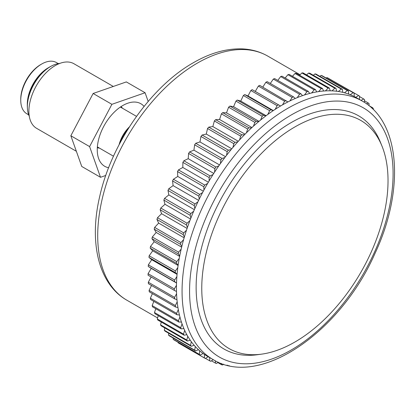 <?xml version="1.0" encoding="UTF-8"?>
<svg xmlns="http://www.w3.org/2000/svg" width="415" height="415" viewBox="0 0 415 415"><rect width="100%" height="100%" fill="white"/><g stroke="black" fill="none" stroke-linecap="round" stroke-linejoin="round"><path stroke-width="0.62" d="M58.245 63.594L56.456 62.561A29.579 17.077 120 0 0 54.458 61.685A29.579 17.077 120 0 0 41.666 64.029A29.579 17.077 120 0 0 20.75 100.254A29.579 17.077 120 0 0 26.876 113.793L28.666 114.825M119.1 144.705A23.012 13.285 -60 0 1 129.366 126.949M59.843 63.396A32.827 18.955 120 0 0 51.709 65.897A32.827 18.955 120 0 0 27.39 108.014A32.827 18.955 120 0 0 29.294 116.309M51.709 65.897L50.729 66.405A31.566 18.224 120 0 0 27.343 106.909L27.39 108.014M41.666 64.029L40.727 64.569A28.251 16.31 120 0 0 20.75 99.169L20.75 100.254M108.626 167.743A36.126 20.859 -60 0 1 98.936 159.324A36.126 20.859 -60 0 1 103.273 127.275A36.126 20.859 -60 0 1 127.763 103.221A36.126 20.859 -60 0 1 131.913 102.199A36.126 20.859 -60 0 1 144.072 106.406M97.312 147.688A23.873 13.783 120 0 0 99.465 148.119M76.355 151.283L36.619 128.339A37.303 21.539 -60 0 1 32.002 95.118A37.303 21.539 -60 0 1 60.398 63.194A37.303 21.539 -60 0 1 73.922 63.728L113.3 86.46M105.784 175.452L100.508 177.293L81.75 166.462L70.846 135.762L93.136 93.489L126.336 81.916L145.094 92.747L148.181 101.436M100.508 177.293L89.604 146.594L111.894 104.321L145.094 92.747M70.846 135.762L89.604 146.594M93.136 93.489L111.894 104.321M122.477 108.263A23.873 13.783 120 0 0 121.03 106.614M370.678 253.249A131.716 76.049 120 0 0 381.899 145.878A131.716 76.049 120 0 0 306.758 120.967A131.716 76.049 120 0 0 219.11 215.727A131.716 76.049 120 0 0 261.663 354.14A131.716 76.049 120 0 0 370.678 253.249M381.899 145.878L380.259 141.863A134.626 77.724 120 0 0 303.453 116.402A134.626 77.724 120 0 0 213.87 213.253A134.626 77.724 120 0 0 257.362 354.726L261.663 354.14M204.356 357.927L178.097 342.764A152.201 87.871 -60 0 0 179.031 343.335L205.29 358.493A152.201 87.871 120 0 1 204.356 357.927L204.502 354.467A149.218 86.149 120 0 0 207.344 356.241L212.968 359.489A149.218 86.149 -60 0 1 201.721 209.01A149.218 86.149 -60 0 1 362.186 101.037L356.558 97.79A149.218 86.149 120 0 0 355.681 97.297A149.218 86.149 120 0 0 354.213 96.519A149.218 86.149 120 0 0 350.239 94.713A149.218 86.149 120 0 0 348.678 94.112A149.218 86.149 120 0 0 344.46 92.773A149.218 86.149 120 0 0 342.811 92.353A149.218 86.149 120 0 0 338.381 91.487A149.218 86.149 120 0 0 336.653 91.248A149.218 86.149 120 0 0 332.026 90.864A149.218 86.149 120 0 0 330.226 90.807A149.218 86.149 120 0 0 325.422 90.901A149.218 86.149 120 0 0 323.56 91.03A149.218 86.149 120 0 0 318.611 91.601A149.218 86.149 120 0 0 316.697 91.912A149.218 86.149 120 0 0 311.618 92.965A149.218 86.149 120 0 0 309.663 93.458A149.218 86.149 120 0 0 304.486 94.978A149.218 86.149 120 0 0 302.494 95.647A149.218 86.149 120 0 0 297.239 97.639A149.218 86.149 120 0 0 295.226 98.485A149.218 86.149 120 0 0 289.919 100.923A149.218 86.149 120 0 0 287.891 101.945A149.218 86.149 120 0 0 282.563 104.829A149.218 86.149 120 0 0 280.524 106.012A149.218 86.149 120 0 0 275.202 109.327A149.218 86.149 120 0 0 273.169 110.67A149.218 86.149 120 0 0 267.872 114.395A149.218 86.149 120 0 0 265.859 115.894A149.218 86.149 120 0 0 260.61 120.018A149.218 86.149 120 0 0 258.623 121.662A149.218 86.149 120 0 0 253.456 126.155A149.218 86.149 120 0 0 251.5 127.939A149.218 86.149 120 0 0 246.437 132.79A149.218 86.149 120 0 0 244.528 134.704A149.218 86.149 120 0 0 239.595 139.881A149.218 86.149 120 0 0 237.738 141.914A149.218 86.149 120 0 0 232.955 147.398A149.218 86.149 120 0 0 231.165 149.545A149.218 86.149 120 0 0 226.559 155.303A149.218 86.149 120 0 0 224.837 157.55A149.218 86.149 120 0 0 220.427 163.552A149.218 86.149 120 0 0 218.788 165.891A149.218 86.149 120 0 0 214.597 172.116A149.218 86.149 120 0 0 213.045 174.528A149.218 86.149 120 0 0 209.098 180.945A149.218 86.149 120 0 0 207.64 183.425A149.218 86.149 120 0 0 203.952 190.003A149.218 86.149 120 0 0 202.593 192.534A149.218 86.149 120 0 0 199.184 199.236A149.218 86.149 120 0 0 197.939 201.809A149.218 86.149 120 0 0 196.098 205.762A149.218 86.149 120 0 0 194.822 208.605L194.251 205.617A152.201 87.871 120 0 1 195.029 203.915L168.77 188.752A152.201 87.871 -60 0 0 167.992 190.454L194.251 205.617M373.189 109.446L373.355 108.637A152.201 87.871 120 0 0 372.639 107.744L368.904 105.586M371.736 108.066L372.639 107.744M368.899 105.628L369.168 103.849A152.201 87.871 120 0 0 368.38 103.06L364.448 100.793M366.564 103.859L368.38 103.06M364.297 102.323L364.557 99.667A152.201 87.871 120 0 0 363.696 98.983L359.525 96.576M361.034 100.373L363.696 98.983M359.406 99.434L359.546 96.098A152.201 87.871 120 0 0 358.612 95.533L332.166 80.479M355.681 97.297L358.612 95.533M354.151 93.173A152.201 87.871 120 0 0 353.155 92.721L326.896 77.558A152.201 87.871 -60 0 1 327.892 78.01L354.151 93.173L354.213 96.519M350.239 94.713L353.155 92.721M348.408 90.895A152.201 87.871 120 0 0 347.355 90.563L321.091 75.4A152.201 87.871 -60 0 1 322.149 75.738L348.408 90.895L348.678 94.112M344.46 92.773L347.355 90.563M342.344 89.282A152.201 87.871 120 0 0 341.234 89.069L314.969 73.906A152.201 87.871 -60 0 1 316.08 74.124L342.344 89.282L342.811 92.353M338.381 91.487L341.234 89.069M335.979 88.343A152.201 87.871 120 0 0 334.822 88.245L308.558 73.087A152.201 87.871 -60 0 1 309.72 73.18L335.979 88.343L336.653 91.248M332.026 90.864L334.822 88.245M329.354 88.079A152.201 87.871 120 0 0 328.151 88.099L301.892 72.941A152.201 87.871 -60 0 1 303.095 72.916L329.354 88.079L330.226 90.807M325.422 90.901L328.151 88.099M322.502 88.488A152.201 87.871 120 0 0 321.262 88.634L294.998 73.471A152.201 87.871 -60 0 1 296.243 73.325L322.502 88.488L323.56 91.03M318.611 91.601L321.262 88.634M315.447 89.573A152.201 87.871 120 0 0 314.176 89.837L287.917 74.679A152.201 87.871 -60 0 1 289.188 74.415L315.447 89.573L316.697 91.912M311.618 92.965L314.176 89.837M308.231 91.331A152.201 87.871 120 0 0 306.934 91.71L280.675 76.552A152.201 87.871 -60 0 1 281.972 76.168L308.231 91.331L309.663 93.458M304.486 94.978L306.934 91.71M300.891 93.749A152.201 87.871 120 0 0 299.573 94.247L273.309 79.083A152.201 87.871 -60 0 1 274.626 78.585L300.891 93.749L302.494 95.647M297.239 97.639L299.573 94.247M293.452 96.814A152.201 87.871 120 0 0 292.124 97.426L265.859 82.263A152.201 87.871 -60 0 1 267.193 81.651L293.452 96.814L295.226 98.485M289.919 100.923L292.124 97.426M285.961 100.513A152.201 87.871 120 0 0 284.623 101.234L258.363 86.076A152.201 87.871 -60 0 1 259.697 85.35L287.891 101.945M282.563 104.829L284.623 101.234M278.449 104.829A152.201 87.871 120 0 0 277.111 105.659L250.852 90.501A152.201 87.871 -60 0 1 252.185 89.666L280.524 106.012M275.202 109.327L277.111 105.659M270.954 109.742A152.201 87.871 120 0 0 269.626 110.675L243.361 95.512A152.201 87.871 -60 0 1 244.694 94.579L270.954 109.742L273.169 110.67M267.872 114.395L269.626 110.675M263.509 115.225A152.201 87.871 120 0 0 262.197 116.257L235.938 101.094A152.201 87.871 -60 0 1 237.25 100.062L263.509 115.225L265.859 115.894M260.61 120.018L262.197 116.257M256.159 121.253A152.201 87.871 120 0 0 254.867 122.378L228.603 107.215A152.201 87.871 -60 0 1 229.9 106.09L256.159 121.253L258.623 121.662M253.456 126.155L254.867 122.378M248.933 127.794A152.201 87.871 120 0 0 247.667 129.013L221.403 113.85A152.201 87.871 -60 0 1 222.673 112.636L248.933 127.794L251.5 127.939M246.437 132.79L247.667 129.013M241.867 134.823A152.201 87.871 120 0 0 240.633 136.12L214.373 120.957A152.201 87.871 -60 0 1 215.608 119.66L241.867 134.823L244.528 134.704M239.595 139.881L240.633 136.12M234.999 142.298A152.201 87.871 120 0 0 233.801 143.673L207.542 128.51A152.201 87.871 -60 0 1 208.74 127.135L234.999 142.298L237.738 141.914M232.955 147.398L233.801 143.673M228.359 150.183A152.201 87.871 120 0 0 227.202 151.631L200.943 136.468A152.201 87.871 -60 0 1 202.1 135.025L228.359 150.183L231.165 149.545M226.559 155.303L227.202 151.631M221.978 158.447A152.201 87.871 120 0 0 220.873 159.951L194.614 144.794A152.201 87.871 -60 0 1 195.719 143.289L221.978 158.447L224.837 157.55M220.427 163.552L220.873 159.951M215.893 167.043A152.201 87.871 120 0 0 214.84 168.604L188.581 153.446A152.201 87.871 -60 0 1 189.629 151.885L215.893 167.043L218.788 165.891M214.597 172.116L214.84 168.604M210.125 175.934A152.201 87.871 120 0 0 209.134 177.542L182.875 162.379A152.201 87.871 -60 0 1 183.866 160.771L210.125 175.934L213.045 174.528M209.098 180.945L209.134 177.542M204.709 185.069A152.201 87.871 120 0 0 203.786 186.719L177.527 171.556A152.201 87.871 -60 0 1 178.45 169.911L204.709 185.069L207.64 183.425M203.952 190.003L203.786 186.719M199.672 194.412A152.201 87.871 120 0 0 198.816 196.093L172.557 180.93A152.201 87.871 -60 0 1 173.408 179.254L199.672 194.412L202.593 192.534M199.184 199.236L198.816 196.093M195.029 203.915L197.939 201.809M190.817 213.528A152.201 87.871 120 0 0 190.112 215.245L163.852 200.082A152.201 87.871 -60 0 1 164.558 198.365L190.817 213.528L193.691 211.209A149.218 86.149 120 0 0 190.879 218.067L190.112 215.245M187.046 223.208A152.201 87.871 120 0 0 186.423 224.93L160.164 209.772A152.201 87.871 -60 0 1 160.787 208.045L187.046 223.208L189.873 220.687A149.218 86.149 120 0 0 187.388 227.565L186.423 224.93M183.736 232.903A152.201 87.871 120 0 0 183.197 234.625L156.937 219.468A152.201 87.871 -60 0 1 157.477 217.74L183.736 232.903L186.501 230.195A149.218 86.149 120 0 0 184.353 237.069L183.197 234.625M180.904 242.573A152.201 87.871 120 0 0 180.452 244.285L154.193 229.127A152.201 87.871 -60 0 1 154.645 227.41L180.904 242.573L183.596 239.683A149.218 86.149 120 0 0 181.791 246.52L180.452 244.285M178.569 252.164A152.201 87.871 120 0 0 178.206 253.861L151.942 238.698A152.201 87.871 -60 0 1 152.305 237.007L178.569 252.164L181.173 249.114A149.218 86.149 120 0 0 179.721 255.879L178.206 253.861M176.733 261.637A152.201 87.871 120 0 0 176.458 263.307L150.199 248.144A152.201 87.871 -60 0 1 150.474 246.474L176.733 261.637L179.239 258.436A149.218 86.149 120 0 0 178.149 265.092L176.458 263.307M175.41 270.938A152.201 87.871 120 0 0 175.229 272.572L148.969 257.409A152.201 87.871 -60 0 1 149.151 255.775L175.41 270.938L177.802 267.608A149.218 86.149 120 0 0 177.081 274.123L175.229 272.572M174.606 280.026A152.201 87.871 120 0 0 174.518 281.619L148.259 266.456A152.201 87.871 -60 0 1 148.347 264.863L174.606 280.026L176.878 276.577A149.218 86.149 120 0 0 176.525 282.921L174.518 281.619M174.331 288.856A152.201 87.871 120 0 0 174.336 290.396L148.072 275.233A152.201 87.871 -60 0 1 148.067 273.693L174.331 288.856L176.463 285.307A149.218 86.149 120 0 0 176.484 291.449L174.336 290.396M174.575 297.384A152.201 87.871 120 0 0 174.674 298.867L148.409 283.704A152.201 87.871 -60 0 1 148.311 282.221L174.575 297.384L176.562 293.753A149.218 86.149 120 0 0 176.956 299.666L174.674 298.867M175.343 305.57A152.201 87.871 120 0 0 175.529 306.986L149.27 291.823A152.201 87.871 -60 0 1 149.078 290.407L175.343 305.57L177.174 301.876A149.218 86.149 120 0 0 177.936 307.525L175.529 306.986M176.629 313.372A152.201 87.871 120 0 0 176.909 314.715L150.65 299.557A152.201 87.871 -60 0 1 150.365 298.209L176.629 313.372L178.3 309.632A149.218 86.149 120 0 0 179.425 314.995L176.909 314.715M178.429 320.754A152.201 87.871 120 0 0 178.803 322.019L152.538 306.861A152.201 87.871 -60 0 1 152.165 305.59L178.429 320.754L179.928 316.982A149.218 86.149 120 0 0 181.417 322.035L178.803 322.019M180.733 327.679A152.201 87.871 120 0 0 181.194 328.862L154.935 313.699A152.201 87.871 -60 0 1 154.473 312.516L180.733 327.679L182.05 323.897A149.218 86.149 120 0 0 183.897 328.613L181.194 328.862M183.529 334.117A152.201 87.871 120 0 0 184.078 335.206L157.819 320.043A152.201 87.871 -60 0 1 157.269 318.953L183.529 334.117L184.665 330.34A149.218 86.149 120 0 0 186.849 334.692L184.078 335.206M186.807 340.025A152.201 87.871 120 0 0 187.44 341.021L161.181 325.863A152.201 87.871 -60 0 1 160.548 324.867L186.807 340.025L187.751 336.28A149.218 86.149 120 0 0 190.272 340.248L187.44 341.021M190.547 345.389A152.201 87.871 120 0 0 191.258 346.286L164.999 331.123A152.201 87.871 -60 0 1 164.288 330.231L190.547 345.389L191.294 341.69A149.218 86.149 120 0 0 194.137 345.254L191.258 346.286M194.734 350.177A152.201 87.871 120 0 0 195.522 350.966L169.263 335.802A152.201 87.871 -60 0 1 168.474 335.014L194.734 350.177L195.283 346.535A149.218 86.149 120 0 0 198.432 349.684L195.522 350.966M199.345 354.363A152.201 87.871 120 0 0 200.206 355.043L173.947 339.88A152.201 87.871 -60 0 1 173.086 339.2L199.345 354.363L199.693 350.805A149.218 86.149 120 0 0 203.132 353.518L200.206 355.043M208.206 356.739L205.29 358.493M205.472 358.384L209.751 360.853A152.201 87.871 120 0 0 210.747 361.309L213.211 359.623M209.751 360.853L209.689 357.595M211.474 360.811L215.494 363.13A152.201 87.871 120 0 0 216.547 363.467L218.254 362.16M215.494 363.13L215.297 360.754M217.751 362.544L221.558 364.744A152.201 87.871 120 0 0 222.668 364.961L223.597 364.173M221.558 364.744L221.356 363.405M226.958 365.127L227.918 365.682A152.201 87.871 120 0 0 229.08 365.781L229.22 365.646M227.918 365.682L227.84 365.34M194.822 208.605A149.218 86.149 120 0 0 193.691 211.209M190.879 218.067A149.218 86.149 120 0 0 189.873 220.687M187.388 227.565A149.218 86.149 120 0 0 186.501 230.195M184.353 237.069A149.218 86.149 120 0 0 183.596 239.683M181.791 246.52A149.218 86.149 120 0 0 181.173 249.114M179.721 255.879A149.218 86.149 120 0 0 179.239 258.436M178.149 265.092A149.218 86.149 120 0 0 177.802 267.608M177.081 274.123A149.218 86.149 120 0 0 176.878 276.577M176.525 282.921A149.218 86.149 120 0 0 176.463 285.307M176.484 291.449A149.218 86.149 120 0 0 176.562 293.753M176.956 299.666A149.218 86.149 120 0 0 177.174 301.876M177.936 307.525A149.218 86.149 120 0 0 178.3 309.632M179.425 314.995A149.218 86.149 120 0 0 179.928 316.982M181.417 322.035A149.218 86.149 120 0 0 182.05 323.897M183.897 328.613A149.218 86.149 120 0 0 184.665 330.34M186.849 334.692A149.218 86.149 120 0 0 187.751 336.28M190.272 340.248A149.218 86.149 120 0 0 191.294 341.69M194.137 345.254A149.218 86.149 120 0 0 195.283 346.535M198.432 349.684A149.218 86.149 120 0 0 199.693 350.805M203.132 353.518A149.218 86.149 120 0 0 204.502 354.467M178.118 342.287L178.097 342.764M173.195 338.075L173.086 339.2M168.734 333.281L168.474 335.014M164.75 327.923L164.288 330.231M161.259 322.03L160.548 324.867M158.271 315.623L157.269 318.953M155.791 308.734L154.473 312.516M153.835 301.394L152.165 305.59M152.409 293.638L150.365 298.209M151.517 285.499L149.078 290.407M151.164 277.018L148.311 282.221M148.259 266.456L151.252 268.401L148.067 273.693M148.969 257.409L151.729 259.723L148.347 264.863M150.199 248.144L152.72 250.81L149.151 255.775M151.942 238.698L154.209 241.706L150.474 246.474M154.193 229.127L156.19 232.457L152.305 237.007M156.937 219.468L158.66 223.104L154.645 227.41M160.164 209.772L161.601 213.699L157.477 217.74M163.852 200.082L164.999 204.289L160.787 208.045M167.992 190.454L168.838 194.91L164.558 198.365M172.557 180.93L173.102 185.619L168.77 188.752M177.527 171.556L177.77 176.453L173.408 179.254M182.875 162.379L182.818 167.458L178.45 169.911M188.581 153.446L188.218 158.68L183.866 160.771M194.614 144.794L193.945 150.163L189.629 151.885M200.943 136.468L199.978 141.946L195.719 143.289M207.542 128.51L206.281 134.066L202.1 135.025M214.373 120.957L212.822 126.57L208.74 127.135M221.403 113.85L219.577 119.484L215.608 119.66M228.603 107.215L226.502 112.854L222.673 112.636M235.938 101.094L233.572 106.702L229.9 106.09M243.361 95.512L240.747 101.063L237.25 100.062M250.852 90.501L247.999 95.964L244.694 94.579M258.363 86.076L255.287 91.43L252.185 89.666M265.859 82.263L262.794 87.14M273.309 79.083L270.31 83.451M280.675 76.552L277.78 80.406M287.917 74.679L285.183 78.02M294.998 73.471L292.471 76.308M301.892 72.941L299.614 75.276M308.558 73.087L306.586 74.933M314.969 73.906L313.351 75.281M321.091 75.4L319.887 76.319M326.896 77.558L326.164 78.056M176.525 282.994L151.252 268.401M177.06 274.346L151.729 259.723M178.097 265.46L152.72 250.81M179.622 256.377L154.209 241.706M181.64 247.148L156.19 232.457M184.136 237.816L158.66 223.104M187.092 228.421L161.601 213.699M190.511 219.016L164.999 204.289M194.365 209.648L168.838 194.91M198.635 200.357L173.102 185.619M203.309 191.196L177.77 176.453M208.356 182.201L182.818 167.458M213.751 173.423L188.218 158.68M219.478 164.9L193.945 150.163M225.495 156.678L199.978 141.946M231.788 148.793L206.281 134.066M238.309 141.282L212.822 126.57M245.042 134.185L219.577 119.484M251.941 127.54L226.502 112.854M258.976 121.367L233.572 106.702M266.108 115.707L240.747 101.063M273.309 110.577L247.999 95.964M280.535 106.007L255.287 91.43M119.831 143.315A22.457 12.964 -60 0 1 123.099 135.648M123.494 134.963A22.457 12.964 -60 0 1 128.52 128.276M127.965 129.169A23.012 13.285 120 0 0 124.018 134.527M122.98 136.317A23.012 13.285 120 0 0 120.324 142.387M125.429 133.345L123.172 135.238L122.664 138.128M123.172 135.238L124.033 135.731M27.328 104.834A29.579 17.077 -60 0 1 48.923 67.432M374.133 252.927A143.912 83.088 120 0 0 350.483 102.666A143.912 83.088 120 0 0 208.527 211.93A143.912 83.088 120 0 0 232.177 362.191A143.912 83.088 120 0 0 374.133 252.927M197.358 63.111A140.929 81.366 120 0 0 105.296 187.295A140.929 81.366 120 0 0 126.897 300.221C98.454 284.047 88.929 242.417 99.621 196.866C111.298 143.455 150.821 86.642 193.38 62.717C210.099 53.053 226.274 48.446 241.914 48.882C251.376 49.245 260.013 51.662 267.825 56.129A140.929 81.366 120 0 0 197.358 63.111M136.514 116.366L120.381 107.049M113.487 156.216L97.369 146.91M362.186 101.037C400.496 122.109 404.713 189.914 375.207 252.958C340.507 332.472 259.245 388.539 212.968 359.489M157.576 317.932L126.897 300.221M300.107 74.767L267.825 56.129"/></g></svg>
